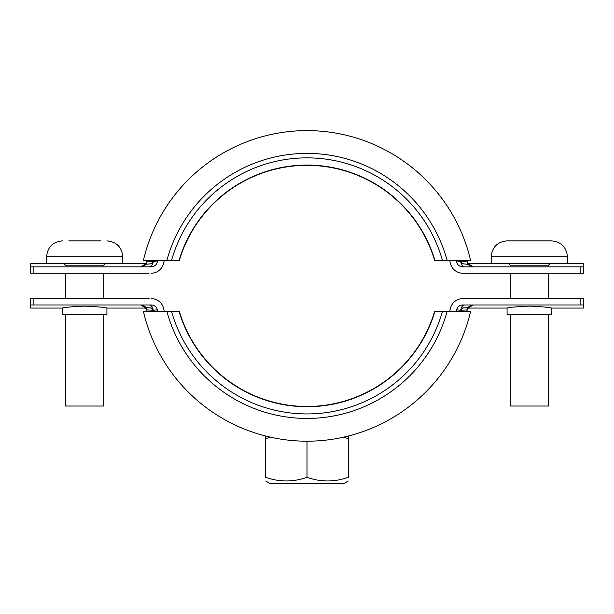 <?xml version="1.0" encoding="UTF-8"?>
<svg xmlns="http://www.w3.org/2000/svg" width="614" height="614" viewBox="0 0 614 614"><rect width="100%" height="100%" fill="white"/><g stroke="black" fill="none" stroke-linecap="round" stroke-linejoin="round"><path stroke-width="0.92" d="M140.767 266.852L144.965 264.296M149.555 263.92A6.355 4.252 -92.7 0 0 149.854 263.92L150.737 263.866M59.282 263.751L30.7 263.751L30.7 266.852L33.877 266.852L33.877 273.207L149.095 273.207M65.637 265.187C57.209 263.306 57.209 263.306 65.637 265.187L103.743 265.187C112.17 263.306 112.17 263.306 103.743 265.187M33.877 273.207L30.7 273.207L30.7 266.852M144.536 264.527L144.536 264.527C145.556 264.035 146.37 262.953 146.976 261.28L146.984 261.909L153.27 261.51L157.384 262.009A154.03 154.03 0 0 1 157.76 260.497M467.016 261.249L466.84 260.497L467.016 261.909L460.73 261.51L456.616 262.009A6.355 6.355 0 0 0 462.787 266.852L580.123 266.852L580.123 273.207L462.787 273.207A12.702 12.702 0 0 1 450.446 263.521A147.675 147.675 0 0 0 449.74 260.75A147.675 147.675 0 0 1 450.446 263.521A147.675 147.675 0 0 0 449.678 260.497M157.384 262.009A6.355 6.355 0 0 1 151.213 266.852L151.121 266.852M151.213 266.852L33.877 266.852M456.24 260.497A154.03 154.03 0 0 1 456.616 262.009M151.213 273.207A12.702 12.702 0 0 0 163.554 263.521A147.675 147.675 0 0 1 164.26 260.75A147.675 147.675 0 0 0 163.554 263.521A147.675 147.675 0 0 1 164.322 260.497M149.095 266.852A6.355 4.229 90 0 0 153.27 261.51A158.143 158.143 0 0 1 153.515 260.497M140.913 266.852C144.044 266.576 146.071 264.933 146.984 261.909M146.493 264.173L149.854 263.92A6.355 4.252 -92.7 0 0 152.986 261.526M554.718 263.751L583.3 263.751L583.3 266.852L580.123 266.852M464.445 263.92A6.355 4.252 -87.3 0 1 464.146 263.92L462.189 263.805M473.233 266.852L469.035 264.296M548.363 265.187C556.791 263.306 556.791 263.306 548.363 265.187L510.257 265.187C501.83 263.306 501.83 263.306 510.257 265.187M580.123 273.207L583.3 273.207L583.3 266.852M462.787 273.207L464.905 273.207M464.905 266.852A6.355 4.229 90 0 1 460.73 261.51A158.143 158.143 0 0 0 460.485 260.497M473.087 266.852C469.956 266.576 467.929 264.933 467.016 261.909M467.845 263.122L467.024 261.28C468.559 264.005 469.372 265.087 469.464 264.527L464.146 263.92A6.355 4.252 -87.3 0 1 461.014 261.526M468.375 308.067L507.08 308.067L507.08 314.491L551.541 314.491L551.541 308.067L549.768 307.767M529.314 306.11C542.814 306.762 550.228 307.414 551.541 308.067C550.228 307.414 542.822 306.762 529.314 306.11C515.814 306.762 508.4 307.414 507.08 308.067C508.377 307.422 515.783 306.77 529.314 306.11M62.459 308.067L30.7 308.067L30.7 304.966L151.213 304.966A6.355 6.355 0 0 1 157.384 309.809L153.27 310.308L146.984 309.909L146.976 310.531L145.625 308.067L106.92 308.067L106.92 314.491L62.459 314.491L62.459 308.067L64.232 307.767M84.686 306.11C98.186 306.762 105.6 307.414 106.92 308.067C105.623 307.422 98.217 306.77 84.686 306.11C71.186 306.762 63.772 307.414 62.459 308.067C63.772 307.414 71.178 306.762 84.686 306.11M144.965 307.522L140.767 304.966M150.576 307.944L149.854 307.898A6.355 4.252 -87.3 0 1 152.986 310.285M33.877 304.966L33.877 298.611L30.7 298.611L30.7 304.966M33.877 298.611L149.095 298.611M149.854 307.898L144.536 307.284C144.628 306.731 145.441 307.814 146.976 310.531L146.984 310.569M456.24 311.313A154.03 154.03 0 0 0 456.616 309.809L460.73 310.308L467.016 309.909L466.84 311.313L467.016 310.569M163.554 308.297A147.675 147.675 0 0 0 164.322 311.313A147.675 147.675 0 0 1 163.554 308.297A12.702 12.702 0 0 0 151.213 298.611M450.446 308.297A147.675 147.675 0 0 1 449.678 311.313A147.675 147.675 0 0 0 450.446 308.297A12.702 12.702 0 0 1 462.787 298.611L583.3 298.611L583.3 304.966L580.123 304.966L580.123 298.611M157.384 309.809A154.03 154.03 0 0 0 157.76 311.313M580.123 304.966L462.787 304.966A6.355 6.355 0 0 0 456.616 309.809M153.515 311.313A158.143 158.143 0 0 1 153.27 310.308A6.355 4.229 90 0 0 149.095 304.966M146.984 309.909C146.071 306.885 144.044 305.235 140.913 304.966M469.035 307.522L473.233 304.966M464.445 307.898C460.316 308.113 460.316 308.113 464.445 307.898M551.541 308.067L583.3 308.067L583.3 304.966M464.905 298.611L462.787 298.611M460.485 311.313A158.143 158.143 0 0 0 460.73 310.308A6.355 4.229 90 0 1 464.905 304.966M467.016 309.909C467.929 306.885 469.956 305.235 473.087 304.966M461.014 310.285A6.355 4.252 -92.7 0 1 464.146 307.898L468.106 307.56M265.716 481.008L269.845 483.395L344.155 483.395L348.284 481.008M343.487 437.199L348.284 438.649L348.284 436.055L348.284 477.324C348.284 482.159 348.284 482.159 348.284 477.324C334.492 482.167 320.731 482.167 307 477.324C293.2 482.167 279.439 482.167 265.716 477.324C265.716 482.159 265.716 482.159 265.716 477.324C265.716 482.159 265.716 482.159 265.716 477.324L265.716 436.055M270.513 437.199L265.716 438.649M307 441.205L307 477.324M68.814 240.88L100.566 240.88M122.8 256.759L46.58 256.759L46.58 263.751L122.8 263.751L122.8 256.759C121.856 247.12 116.568 241.824 106.92 240.88M65.637 314.491L65.637 406.031L103.743 406.031L103.743 314.491M434.85 260.497L434.697 260.497A133.261 133.261 0 0 0 179.303 260.497L179.15 260.497M179.035 260.497A133.514 133.514 0 0 1 434.965 260.497L434.766 260.497A133.33 133.33 0 0 0 179.234 260.497L143.377 260.497A168.006 168.006 0 0 1 470.623 260.497L442.479 260.497A140.736 140.736 0 0 0 171.521 260.497M434.965 260.497L442.479 260.497M179.15 311.313L179.303 311.313A133.261 133.261 0 0 0 434.697 311.313L434.85 311.313M442.479 311.313A140.736 140.736 0 0 1 171.521 311.313L179.234 311.313A133.33 133.33 0 0 0 434.766 311.313L470.623 311.313A168.006 168.006 0 0 1 143.377 311.313L166.862 311.313A145.226 145.226 0 0 0 447.138 311.313M171.521 311.313L166.862 311.313M551.541 240.88L507.08 240.88C497.432 241.824 492.144 247.12 491.2 256.759L567.42 256.759C566.476 247.12 561.188 241.824 551.541 240.88M567.42 256.759L567.42 263.751L491.2 263.751L491.2 256.759M548.363 314.491L548.363 406.031L510.257 406.031L510.257 314.491M166.862 260.497A145.226 145.226 0 0 1 447.138 260.497M179.035 311.313A133.514 133.514 0 0 0 434.965 311.313M145.625 263.751L110.098 263.751M149.854 263.92L145.894 264.25M149.893 263.92L152.725 263.759M146.646 262.255L146.37 262.792M468.375 263.751L503.902 263.751M461.275 263.759L462.495 263.836M152.725 308.051L151.505 307.982M469.464 307.284L469.464 307.284C468.444 307.775 467.63 308.857 467.024 310.531M461.306 308.067L467.507 307.645M464.107 307.898L461.275 308.051M467.354 309.556L467.63 309.026M65.637 265.332L64.048 263.751M103.743 298.611L103.743 273.207M65.637 298.611L65.637 273.207M103.743 265.332L105.332 263.751M46.58 256.759C47.524 247.12 52.812 241.824 62.459 240.88M510.257 265.332L508.668 263.751M548.363 298.611L548.363 273.207M510.257 298.611L510.257 273.207M548.363 265.332L549.952 263.751"/></g></svg>

